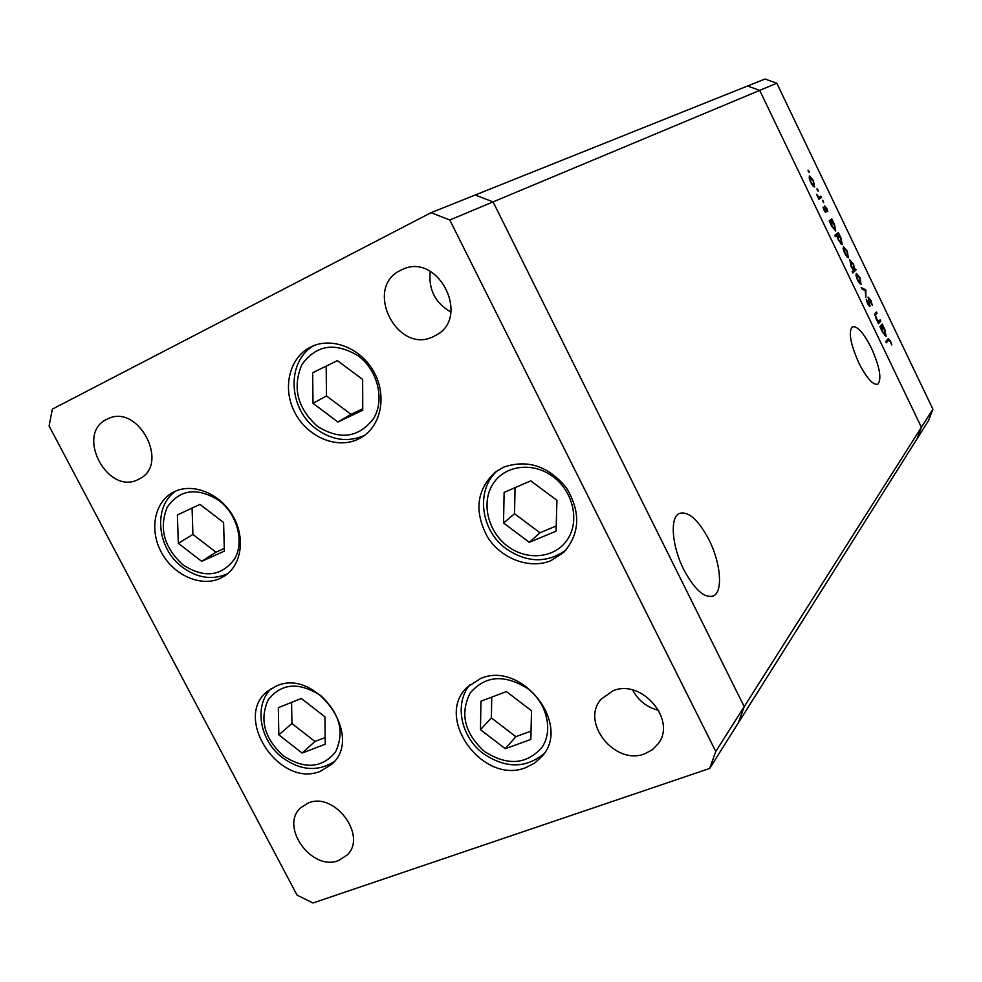 <?xml version="1.0" encoding="UTF-8"?>
<svg xmlns="http://www.w3.org/2000/svg" width="982" height="982" viewBox="0 0 982 982"><rect width="100%" height="100%" fill="white"/><g stroke="black" fill="none" stroke-linecap="round" stroke-linejoin="round"><path stroke-width="1.47" d="M858.833 362.972C850.387 343.774 848.239 331.707 852.401 326.773C857.347 325.815 863.694 332.923 871.415 348.107C879.786 367.035 881.922 379.064 877.834 384.208C873.01 385.337 866.676 378.254 858.833 362.972M709.041 539.855C698.19 519.478 688.21 510.701 679.078 513.537C669.724 517.821 671.897 546.311 683.803 569.646C694.912 590.207 704.904 598.897 713.767 595.755C723.218 590.968 720.567 562.526 709.041 539.855M431.073 212.677L747.548 86.011L759.7 90.381L493.062 201.899L744.221 706.647L493.062 201.899L475.214 195.001L493.062 201.899L449.793 220.005L431.073 212.677L52.341 409.126L49.1 425.967L297.03 895.105L312.988 902.986L709.667 768.452L715.78 751.488L449.793 220.005M776.811 83.224L932.9 409.175L921.411 427.28L917.065 438.77L921.411 427.28L759.7 90.381L776.811 83.224L765.027 79.014L747.548 86.011L759.7 90.381L921.411 427.28L715.78 751.488M932.9 409.175L928.665 420.333L738.317 722.912L744.221 706.647L738.317 722.912L709.667 768.452M276.224 686.099C315.713 667.22 364.764 736.758 331.535 764.389L320.721 771.116C279.649 789.049 232.157 717.069 267.988 690.935L276.224 686.099M174.44 491.638C192.889 482.653 219.587 493.332 232.476 515.169C245.586 536.896 241.903 564.65 224.853 575.82L219.919 578.533C200.721 587.187 173.937 575.292 161.711 552.976C149.239 530.783 154.002 502.87 172.476 492.657L174.44 491.638M310.693 347.002L310.913 346.892C331.474 336.568 360.578 347.837 373.725 371.552C387.129 395.132 381.421 425.378 361.842 437.199L357.914 439.31C336.458 449.461 307.12 436.769 294.735 412.366C282.055 388.099 289.26 357.522 310.693 347.002M503.717 467.125C527.555 459.097 548.472 466.045 566.491 487.956C580.963 512.211 580.043 533.68 563.754 552.363L550.902 560.685C529.445 569.548 501.127 558.783 487.465 536.909C473.95 511.438 476.528 489.846 495.21 472.17L503.717 467.125M480.37 678.623C521.221 660.039 572.089 724.299 541.929 756.435L534.711 763.051L525.886 767.568C483.009 785.342 433.737 717.597 467.395 687.044L480.37 678.623M138.425 479.388L139.186 479.007C170.463 464.461 138.106 402.78 107.529 418.958L106.866 419.277C74.841 433.848 107.676 496.057 138.425 479.388M612.964 690.812C641.614 678.378 677.138 720.039 658.124 743.816L652.269 749.818L644.732 753.795C614.977 765.886 580.178 722.261 601.144 699.172L612.964 690.812M400.766 270.246L401.92 269.694C438.009 251.257 471.691 317.972 435.382 335.574L434.069 336.249C397.538 355.877 362.898 287.652 400.766 270.246M338.569 860.551L347.149 855.04C367.661 835.915 334.543 791.48 308.336 802.969L300.848 807.621C279.207 826.157 311.65 871.623 338.569 860.551M450.898 312.067C435.149 302.972 428.275 289.395 430.276 271.351M658.738 710.391C647.089 707.47 638.398 700.682 632.678 690.039M880.154 319.825L880.768 321.102L878.522 323.667L875.956 318.45L875.232 313.27L876.398 311.994L877.012 313.27L875.502 315.173L876.337 318.364L878.644 321.237L880.154 319.825M868.1 297.104L870.899 300.283L872.298 305.341L868.763 298.356L869.868 306.519L867.536 303.708L866.234 299.326L869.34 305.181L868.1 297.104M865.805 289.899L865.842 297.251L865.216 290.635L861.84 288.892L861.177 287.505L865.805 289.899L864.712 290.377M861.386 284.301L859.864 283.7L857.556 280.091L856.034 275.721L856.316 273.377L860.011 277.685L861.054 284.449M848.62 257.652L847.061 257.002L844.729 253.356L843.219 248.998L843.513 246.728L847.27 251.11L848.338 257.787M830.306 221.785L829.213 220.864L831.754 218.876L834.467 224.412L835.694 231.003L831.84 226.461L829.765 222.03M808.91 171.089L809.18 172.488L808.026 170.082L808.91 171.089L808.26 171.408M814.692 186.911L813.059 186.101L810.678 182.357L809.193 178.037L809.487 175.938L813.427 180.528L814.557 186.973M817.859 189.784L818.141 191.183L817.269 190.189L816.987 188.777L817.859 189.784L817.22 190.078M820.878 196.179L821.492 197.48L818.89 199.334L816.521 194.289L818.988 197.21L820.878 196.179M823.358 201.224L823.64 202.648L822.486 200.242L823.358 201.224L822.707 201.531M825.923 212.222L823.972 210.062L823.039 207.079L825.297 210.934L824.512 205.741L826.734 208.282L827.826 211.547L825.15 207.03L825.813 212.284M836.885 235.447L835.387 236.699L834.761 235.398L838.284 232.501L840.997 238.037L842.225 244.665L838.407 240.16L836.885 235.447L835.166 236.245M855.101 268.908L856.157 269.768L852.781 272.959L852.155 271.67L853.579 270.332L851.038 266.503L849.786 259.788L853.554 264.219L854.549 269.154M880.952 327.399L880.535 327.878L879.921 326.601L882.167 324.023L884.843 329.486L886.132 336.396L882.523 332.149L880.412 327.632M890.109 341.368L888.784 339.993L886.39 342.779L885.776 341.49L888.268 338.63L890.453 341.061L891.754 344.903L890.109 341.368M810.064 177.263L811.009 182.136L814.041 185.635L813.108 180.749L810.064 177.263L809.143 177.705M818.976 197.357L819.479 198.425L821.492 197.48M819.479 198.425L818.718 198.978M818.362 197.505L818.988 197.21M824.635 211.253L825.297 210.934M824.499 207.325L825.15 207.03M825.138 211.891L826.095 211.449M829.962 220.275L830.355 221.097L832.368 220.164M830.355 221.097L831.938 220.508M831.116 221.159L832.135 226.191L835.179 229.653L834.135 224.62L831.177 221.11L829.667 221.822L831.177 221.11M836.517 233.949L836.885 234.71L838.898 233.79M836.885 234.71L838.468 234.146M837.658 234.808L838.702 239.878L841.635 243.352L840.666 238.245L837.744 234.759L835.645 235.741M840.678 243.781L841.549 243.376M844.029 248.078L845.036 253.086L847.908 256.425L846.975 251.38L844.115 248.029L843.145 248.483M853.763 269.903L854.131 270.676L856.157 269.768M854.131 270.676L852.45 272.272M854.34 269.62L853.272 264.514L850.375 261.102L851.357 266.257L854.34 269.62M856.82 274.751L857.851 279.809L860.674 283.086L859.729 277.98L856.918 274.678L855.948 275.144L856.918 274.678M864.946 290.5L865.891 290.083M868.726 305.733L870.064 305.144M878.436 321.36L878.743 321.986L880.768 321.102M878.743 321.986L878.068 322.747M874.864 313.896L877.012 313.27M874.876 315.443L875.502 315.173M877.933 321.556L878.644 321.237M880.584 325.84L882.769 325.3M880.744 326.171L882.388 325.742M881.664 326.576L882.793 331.806L885.568 335.083L884.549 329.756L881.787 326.478L880.216 327.202M886.856 340.815L885.911 341.773M887.139 339.846L887.618 340.484M177.374 514.949L178.331 543.328L201.678 561.336L224.362 551.111L223.601 522.522L199.947 504.38L177.374 514.949M192.079 508.062L192.902 534.429L215.966 552.191L224.289 548.422M215.966 552.191L201.678 561.336M192.902 534.429L178.331 543.328M278.336 707.654L278.827 734.843L302.125 753.059L325.226 744.209L324.944 716.823L301.339 698.484L278.336 707.654M291.58 702.376L291.924 723.525L314.927 741.459L325.152 737.531M314.927 741.459L302.125 753.059M291.924 723.525L278.827 734.843M480.935 701.234L480.493 729.687L505.264 748.714L530.832 739.421L531.52 710.759L506.405 691.586L480.935 701.234M491.749 697.134L491.381 717.916L515.845 736.66L531.029 731.111M515.845 736.66L505.264 748.714M491.381 717.916L480.493 729.687M504.122 492.399L503.533 522.989L529.323 542.31L556.07 531.176L556.929 500.329L530.759 480.861L504.122 492.399M515.059 487.661L514.519 513.733L539.965 532.76L556.217 525.971M539.965 532.76L529.323 542.31M514.519 513.733L503.533 522.989M312.657 372.755L313.025 403.332L337.894 422.014L362.751 410.243L362.64 379.42L337.415 360.615L312.657 372.755M326.184 366.114L326.466 395.93L351.016 414.33L362.751 408.782M351.016 414.33L337.894 422.014M326.466 395.93L313.025 403.332M874.802 314.952L875.944 314.449M886.365 341.208L888.403 340.337M218.998 500.513C197.296 486.986 180.037 489.196 167.235 507.154C158.777 528.169 164.031 547.404 182.971 564.871C204.17 578.472 221.367 576.508 234.588 558.979C244.592 541.966 237.325 514.347 218.998 500.513M320.66 695.575C298.945 681.729 281.466 683.128 268.221 699.773C259.322 719.536 264.293 738.169 283.147 755.661C304.346 769.544 321.777 768.378 335.427 752.163C344.854 732.363 339.932 713.497 320.66 695.575M527.629 688.517C504.404 674.045 485.255 675.53 470.182 692.997C459.748 713.693 464.498 733.173 484.445 751.451C507.093 765.96 526.168 764.733 541.696 747.744C553.652 731.124 547.109 703.137 527.629 688.517M552.952 476.589C532.833 461.466 504.625 465.198 492.927 484.04C480.922 502.649 487.858 531.569 507.584 546.201C527.138 561.09 555.125 558.242 567.387 539.621C579.957 521.221 573.255 491.43 552.952 476.589M358.185 355.815C334.948 341.908 316.179 344.866 301.867 364.666C292.182 387.62 297.411 408.193 317.517 426.409C340.165 440.402 358.884 437.739 373.663 418.418C384.956 399.735 377.751 370.153 358.185 355.815M711.729 596.528L713.767 595.755M819.467 197.124L818.46 197.603M837.744 234.759L835.719 235.692M841.635 243.352L840.69 243.781M844.115 248.029L843.145 248.471M854.23 269.682L853.333 270.087M860.674 283.086L859.704 283.516M878.755 321.224L877.945 321.568M881.787 326.478L880.191 327.166M885.568 335.083L884.598 335.488M888.784 339.993L886.746 340.864M175.827 491.012C152.664 506.552 156.899 548.459 182.271 567.117M182.578 567.351C197.775 578.324 212.849 580.399 227.824 573.574M271.057 688.738C253.565 705.776 259.8 740.612 282.288 757.515M282.472 757.674C300.652 770.625 317.873 771.938 334.138 761.627M469.973 684.687C453.93 703.394 460.767 736.868 483.218 753.489M483.291 753.55C505.546 768.587 525.787 768.611 544.04 753.611M497.764 470.353C475.374 489.331 480.259 530.268 506.246 548.815M506.393 548.913C527.285 562.932 547.134 563.337 565.939 550.104M313.995 345.554C285.995 361.143 288.143 409.064 316.597 429.208M316.879 429.416C332.677 440.525 348.585 442.489 364.604 435.321"/></g></svg>
